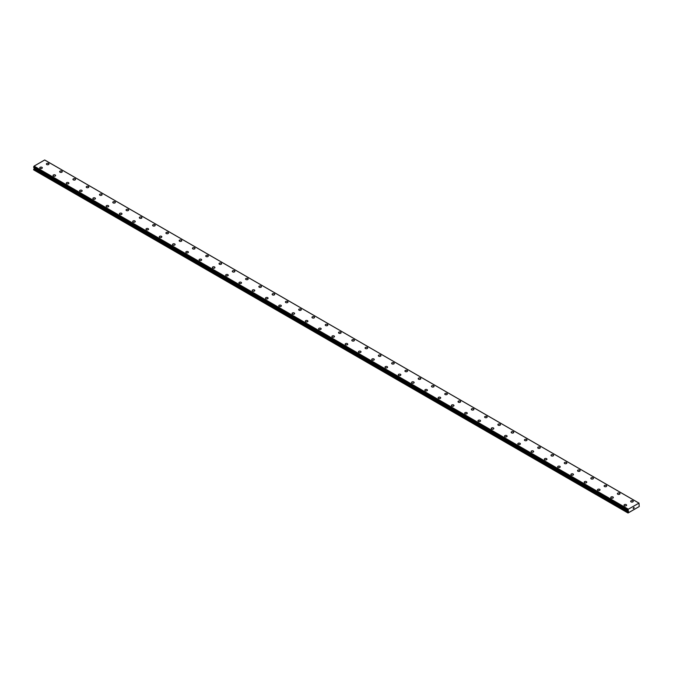 <?xml version="1.0" encoding="UTF-8"?>
<svg xmlns="http://www.w3.org/2000/svg" width="673" height="673" viewBox="0 0 673 673"><rect width="100%" height="100%" fill="white"/><g stroke="black" fill="none" stroke-linecap="round" stroke-linejoin="round"><path stroke-width="1.01" d="M46.387 164.01A1.287 0.749 180 0 1 47.186 163.32A1.287 0.749 180 0 1 48.591 163.48A1.287 0.749 180 0 1 48.969 164.01A1.287 0.749 180 0 1 48.17 164.7A1.287 0.749 180 0 1 46.765 164.54A1.287 0.749 180 0 1 46.387 164.01A1.287 0.749 180 0 1 47.186 163.329A1.287 0.749 180 0 1 48.591 163.489A1.287 0.749 180 0 1 48.969 164.01M59.661 171.682A1.287 0.749 180 0 1 60.461 170.992A1.287 0.749 180 0 1 61.866 171.152A1.287 0.749 180 0 1 62.244 171.682M61.866 171.152A1.287 0.749 180 0 1 62.244 171.674A1.287 0.749 180 0 1 61.453 172.364A1.287 0.749 180 0 1 60.04 172.204A1.287 0.749 180 0 1 59.661 171.674A1.287 0.749 180 0 1 60.461 170.992A1.287 0.749 180 0 1 61.866 171.152M72.945 179.346A1.287 0.749 180 0 1 73.744 178.656A1.287 0.749 180 0 1 75.149 178.816A1.287 0.749 180 0 1 75.527 179.346A1.287 0.749 180 0 1 74.728 180.036A1.287 0.749 180 0 1 73.323 179.868A1.287 0.749 180 0 1 72.945 179.346A1.287 0.749 180 0 1 73.744 178.656A1.287 0.749 180 0 1 75.149 178.816A1.287 0.749 180 0 1 75.527 179.346M86.22 187.01A1.287 0.749 180 0 1 87.019 186.32A1.287 0.749 180 0 1 88.424 186.488A1.287 0.749 180 0 1 88.802 187.01A1.287 0.749 180 0 1 88.012 187.7A1.287 0.749 180 0 1 86.598 187.54A1.287 0.749 180 0 1 86.22 187.01A1.287 0.749 180 0 1 87.019 186.328A1.287 0.749 180 0 1 88.424 186.488A1.287 0.749 180 0 1 88.802 187.01M99.503 194.682A1.287 0.749 180 0 1 100.302 193.992A1.287 0.749 180 0 1 101.707 194.152A1.287 0.749 180 0 1 102.086 194.682A1.287 0.749 180 0 1 101.287 195.363A1.287 0.749 180 0 1 99.882 195.204A1.287 0.749 180 0 1 99.503 194.682A1.287 0.749 180 0 1 100.302 193.992A1.287 0.749 180 0 1 101.707 194.152A1.287 0.749 180 0 1 102.086 194.682M112.778 202.346A1.287 0.749 180 0 1 113.577 201.656A1.287 0.749 180 0 1 114.982 201.816A1.287 0.749 180 0 1 115.361 202.346A1.287 0.749 180 0 1 114.57 203.036A1.287 0.749 180 0 1 113.157 202.876A1.287 0.749 180 0 1 112.778 202.346A1.287 0.749 180 0 1 113.577 201.656A1.287 0.749 180 0 1 114.982 201.816A1.287 0.749 180 0 1 115.361 202.346M126.061 210.01A1.287 0.749 180 0 1 126.861 209.32A1.287 0.749 180 0 1 128.265 209.488A1.287 0.749 180 0 1 128.644 210.01A1.287 0.749 180 0 1 127.845 210.699A1.287 0.749 180 0 1 126.44 210.54A1.287 0.749 180 0 1 126.061 210.01A1.287 0.749 180 0 1 126.861 209.328A1.287 0.749 180 0 1 128.265 209.488A1.287 0.749 180 0 1 128.644 210.01M139.336 217.682A1.287 0.749 180 0 1 140.135 216.992A1.287 0.749 180 0 1 141.54 217.152A1.287 0.749 180 0 1 141.919 217.682A1.287 0.749 180 0 1 141.128 218.363A1.287 0.749 180 0 1 139.715 218.203A1.287 0.749 180 0 1 139.336 217.682A1.287 0.749 180 0 1 140.135 216.992A1.287 0.749 180 0 1 141.54 217.152A1.287 0.749 180 0 1 141.919 217.682M152.62 225.346A1.287 0.749 180 0 1 153.419 224.656A1.287 0.749 180 0 1 154.824 224.816A1.287 0.749 180 0 1 155.202 225.346A1.287 0.749 180 0 1 154.403 226.035A1.287 0.749 180 0 1 152.998 225.876A1.287 0.749 180 0 1 152.62 225.346A1.287 0.749 180 0 1 153.419 224.656A1.287 0.749 180 0 1 154.824 224.816A1.287 0.749 180 0 1 155.202 225.346M165.894 233.009A1.287 0.749 180 0 1 166.694 232.32A1.287 0.749 180 0 1 168.099 232.488A1.287 0.749 180 0 1 168.477 233.009A1.287 0.749 180 0 1 167.686 233.699A1.287 0.749 180 0 1 166.273 233.539A1.287 0.749 180 0 1 165.894 233.009A1.287 0.749 180 0 1 166.694 232.328A1.287 0.749 180 0 1 168.099 232.488A1.287 0.749 180 0 1 168.477 233.009M179.178 240.682A1.287 0.749 180 0 1 179.977 239.992A1.287 0.749 180 0 1 181.382 240.152A1.287 0.749 180 0 1 181.76 240.682A1.287 0.749 180 0 1 180.961 241.363A1.287 0.749 180 0 1 179.556 241.203A1.287 0.749 180 0 1 179.178 240.682A1.287 0.749 180 0 1 179.977 239.992A1.287 0.749 180 0 1 181.382 240.152A1.287 0.749 180 0 1 181.76 240.682M192.453 248.345A1.287 0.749 180 0 1 193.252 247.656A1.287 0.749 180 0 1 194.657 247.815A1.287 0.749 180 0 1 195.035 248.345A1.287 0.749 180 0 1 194.245 249.035A1.287 0.749 180 0 1 192.831 248.875A1.287 0.749 180 0 1 192.453 248.345A1.287 0.749 180 0 1 193.252 247.656A1.287 0.749 180 0 1 194.657 247.824A1.287 0.749 180 0 1 195.035 248.345M205.736 256.018A1.287 0.749 180 0 1 206.535 255.328A1.287 0.749 180 0 1 207.94 255.488A1.287 0.749 180 0 1 208.319 256.018M207.94 255.488A1.287 0.749 180 0 1 208.319 256.009A1.287 0.749 180 0 1 207.52 256.699A1.287 0.749 180 0 1 206.115 256.539A1.287 0.749 180 0 1 205.736 256.009A1.287 0.749 180 0 1 206.535 255.319A1.287 0.749 180 0 1 207.94 255.488M219.019 263.681A1.287 0.749 180 0 1 219.81 262.992A1.287 0.749 180 0 1 221.224 263.151A1.287 0.749 180 0 1 221.594 263.681A1.287 0.749 180 0 1 220.803 264.371A1.287 0.749 180 0 1 219.39 264.203A1.287 0.749 180 0 1 219.019 263.681A1.287 0.749 180 0 1 219.81 262.992A1.287 0.749 180 0 1 221.224 263.151A1.287 0.749 180 0 1 221.594 263.681M234.498 270.824A1.287 0.749 180 0 1 234.877 271.345A1.287 0.749 180 0 1 234.078 272.035A1.287 0.749 180 0 1 232.673 271.875A1.287 0.749 180 0 1 232.294 271.345A1.287 0.749 180 0 1 233.094 270.655A1.287 0.749 180 0 1 234.498 270.824M232.294 271.345A1.287 0.749 180 0 1 233.094 270.655A1.287 0.749 180 0 1 234.498 270.815A1.287 0.749 180 0 1 234.877 271.345M245.578 279.009A1.287 0.749 180 0 1 246.368 278.319A1.287 0.749 180 0 1 247.782 278.487A1.287 0.749 180 0 1 248.16 279.017A1.287 0.749 180 0 1 247.361 279.699A1.287 0.749 180 0 1 245.956 279.539A1.287 0.749 180 0 1 245.578 279.009A1.287 0.749 180 0 1 246.368 278.328A1.287 0.749 180 0 1 247.782 278.487A1.287 0.749 180 0 1 248.16 279.009M258.853 286.681A1.287 0.749 180 0 1 259.652 285.991A1.287 0.749 180 0 1 261.057 286.151A1.287 0.749 180 0 1 261.435 286.681A1.287 0.749 180 0 1 260.636 287.371A1.287 0.749 180 0 1 259.231 287.203A1.287 0.749 180 0 1 258.853 286.681A1.287 0.749 180 0 1 259.652 285.991A1.287 0.749 180 0 1 261.057 286.151A1.287 0.749 180 0 1 261.435 286.681M272.136 294.345A1.287 0.749 180 0 1 272.927 293.655A1.287 0.749 180 0 1 274.34 293.815A1.287 0.749 180 0 1 274.719 294.345A1.287 0.749 180 0 1 273.919 295.035A1.287 0.749 180 0 1 272.515 294.875A1.287 0.749 180 0 1 272.136 294.345A1.287 0.749 180 0 1 272.927 293.655A1.287 0.749 180 0 1 274.34 293.823A1.287 0.749 180 0 1 274.719 294.345M285.411 302.009A1.287 0.749 180 0 1 286.21 301.327A1.287 0.749 180 0 1 287.615 301.487A1.287 0.749 180 0 1 287.994 302.017A1.287 0.749 180 0 1 287.194 302.699A1.287 0.749 180 0 1 285.789 302.539A1.287 0.749 180 0 1 285.411 302.009A1.287 0.749 180 0 1 286.21 301.327A1.287 0.749 180 0 1 287.615 301.487A1.287 0.749 180 0 1 287.994 302.009M298.694 309.681A1.287 0.749 180 0 1 299.485 308.991A1.287 0.749 180 0 1 300.898 309.151A1.287 0.749 180 0 1 301.277 309.681A1.287 0.749 180 0 1 300.478 310.371A1.287 0.749 180 0 1 299.073 310.203A1.287 0.749 180 0 1 298.694 309.681A1.287 0.749 180 0 1 299.485 308.991A1.287 0.749 180 0 1 300.898 309.151A1.287 0.749 180 0 1 301.277 309.681M311.969 317.345A1.287 0.749 180 0 1 312.768 316.655A1.287 0.749 180 0 1 314.173 316.815A1.287 0.749 180 0 1 314.552 317.345A1.287 0.749 180 0 1 313.753 318.035A1.287 0.749 180 0 1 312.348 317.875A1.287 0.749 180 0 1 311.969 317.345A1.287 0.749 180 0 1 312.768 316.655A1.287 0.749 180 0 1 314.173 316.823A1.287 0.749 180 0 1 314.552 317.345M325.252 325.009A1.287 0.749 180 0 1 326.043 324.327A1.287 0.749 180 0 1 327.457 324.487A1.287 0.749 180 0 1 327.835 325.017A1.287 0.749 180 0 1 327.036 325.698A1.287 0.749 180 0 1 325.631 325.539A1.287 0.749 180 0 1 325.252 325.009A1.287 0.749 180 0 1 326.043 324.327A1.287 0.749 180 0 1 327.457 324.487A1.287 0.749 180 0 1 327.835 325.009M338.527 332.681A1.287 0.749 180 0 1 339.327 331.991A1.287 0.749 180 0 1 340.731 332.151A1.287 0.749 180 0 1 341.11 332.681A1.287 0.749 180 0 1 340.311 333.371A1.287 0.749 180 0 1 338.906 333.202A1.287 0.749 180 0 1 338.527 332.681A1.287 0.749 180 0 1 339.327 331.991A1.287 0.749 180 0 1 340.731 332.151A1.287 0.749 180 0 1 341.11 332.681M351.811 340.345A1.287 0.749 180 0 1 352.602 339.655A1.287 0.749 180 0 1 354.015 339.815A1.287 0.749 180 0 1 354.393 340.345A1.287 0.749 180 0 1 353.594 341.034A1.287 0.749 180 0 1 352.189 340.875A1.287 0.749 180 0 1 351.811 340.345A1.287 0.749 180 0 1 352.602 339.655A1.287 0.749 180 0 1 354.015 339.823A1.287 0.749 180 0 1 354.393 340.345M365.086 348.008A1.287 0.749 180 0 1 365.885 347.327A1.287 0.749 180 0 1 367.29 347.487A1.287 0.749 180 0 1 367.668 348.017A1.287 0.749 180 0 1 366.869 348.698A1.287 0.749 180 0 1 365.464 348.538A1.287 0.749 180 0 1 365.086 348.008A1.287 0.749 180 0 1 365.885 347.327A1.287 0.749 180 0 1 367.29 347.487A1.287 0.749 180 0 1 367.668 348.008M378.369 355.681A1.287 0.749 180 0 1 379.16 354.991A1.287 0.749 180 0 1 380.573 355.151A1.287 0.749 180 0 1 380.952 355.681A1.287 0.749 180 0 1 380.152 356.37A1.287 0.749 180 0 1 378.748 356.202A1.287 0.749 180 0 1 378.369 355.681A1.287 0.749 180 0 1 379.16 354.991A1.287 0.749 180 0 1 380.573 355.151A1.287 0.749 180 0 1 380.952 355.681M391.644 363.344A1.287 0.749 180 0 1 392.443 362.654A1.287 0.749 180 0 1 393.848 362.823A1.287 0.749 180 0 1 394.227 363.344A1.287 0.749 180 0 1 393.427 364.034A1.287 0.749 180 0 1 392.023 363.874A1.287 0.749 180 0 1 391.644 363.344A1.287 0.749 180 0 1 392.443 362.663A1.287 0.749 180 0 1 393.848 362.823A1.287 0.749 180 0 1 394.227 363.344M404.927 371.016A1.287 0.749 180 0 1 405.718 370.327A1.287 0.749 180 0 1 407.131 370.486A1.287 0.749 180 0 1 407.51 371.016A1.287 0.749 180 0 1 406.711 371.698A1.287 0.749 180 0 1 405.306 371.538A1.287 0.749 180 0 1 404.927 371.016A1.287 0.749 180 0 1 405.718 370.327A1.287 0.749 180 0 1 407.131 370.486A1.287 0.749 180 0 1 407.51 371.016M418.202 378.68A1.287 0.749 180 0 1 419.001 377.99A1.287 0.749 180 0 1 420.406 378.15A1.287 0.749 180 0 1 420.785 378.68A1.287 0.749 180 0 1 419.986 379.37A1.287 0.749 180 0 1 418.581 379.21A1.287 0.749 180 0 1 418.202 378.68A1.287 0.749 180 0 1 419.001 377.99A1.287 0.749 180 0 1 420.406 378.15A1.287 0.749 180 0 1 420.785 378.68M431.486 386.344A1.287 0.749 180 0 1 432.276 385.654A1.287 0.749 180 0 1 433.69 385.822A1.287 0.749 180 0 1 434.068 386.344A1.287 0.749 180 0 1 433.269 387.034A1.287 0.749 180 0 1 431.864 386.874A1.287 0.749 180 0 1 431.486 386.344A1.287 0.749 180 0 1 432.276 385.663A1.287 0.749 180 0 1 433.69 385.822A1.287 0.749 180 0 1 434.068 386.344M444.76 394.016A1.287 0.749 180 0 1 445.56 393.326A1.287 0.749 180 0 1 446.965 393.486A1.287 0.749 180 0 1 447.343 394.016A1.287 0.749 180 0 1 446.544 394.698A1.287 0.749 180 0 1 445.139 394.538A1.287 0.749 180 0 1 444.76 394.016A1.287 0.749 180 0 1 445.56 393.326A1.287 0.749 180 0 1 446.965 393.486A1.287 0.749 180 0 1 447.343 394.016M458.044 401.68A1.287 0.749 180 0 1 458.843 400.99A1.287 0.749 180 0 1 460.248 401.15A1.287 0.749 180 0 1 460.626 401.68A1.287 0.749 180 0 1 459.827 402.37A1.287 0.749 180 0 1 458.422 402.21A1.287 0.749 180 0 1 458.044 401.68A1.287 0.749 180 0 1 458.843 400.99A1.287 0.749 180 0 1 460.248 401.15A1.287 0.749 180 0 1 460.626 401.68M471.319 409.344A1.287 0.749 180 0 1 472.118 408.654A1.287 0.749 180 0 1 473.523 408.822A1.287 0.749 180 0 1 473.901 409.344A1.287 0.749 180 0 1 473.111 410.034A1.287 0.749 180 0 1 471.697 409.874A1.287 0.749 180 0 1 471.319 409.344A1.287 0.749 180 0 1 472.118 408.662A1.287 0.749 180 0 1 473.523 408.822A1.287 0.749 180 0 1 473.901 409.344M484.602 417.016A1.287 0.749 180 0 1 485.401 416.326A1.287 0.749 180 0 1 486.806 416.486A1.287 0.749 180 0 1 487.185 417.016A1.287 0.749 180 0 1 486.386 417.697A1.287 0.749 180 0 1 484.981 417.538A1.287 0.749 180 0 1 484.602 417.016A1.287 0.749 180 0 1 485.401 416.326A1.287 0.749 180 0 1 486.806 416.486A1.287 0.749 180 0 1 487.185 417.016M497.877 424.68A1.287 0.749 180 0 1 498.676 423.99A1.287 0.749 180 0 1 500.081 424.15A1.287 0.749 180 0 1 500.46 424.68A1.287 0.749 180 0 1 499.669 425.37A1.287 0.749 180 0 1 498.256 425.21A1.287 0.749 180 0 1 497.877 424.68A1.287 0.749 180 0 1 498.676 423.99A1.287 0.749 180 0 1 500.081 424.158A1.287 0.749 180 0 1 500.46 424.68M511.16 432.344A1.287 0.749 180 0 1 511.96 431.654A1.287 0.749 180 0 1 513.364 431.822A1.287 0.749 180 0 1 513.743 432.352A1.287 0.749 180 0 1 512.944 433.033A1.287 0.749 180 0 1 511.539 432.874A1.287 0.749 180 0 1 511.16 432.344A1.287 0.749 180 0 1 511.96 431.662A1.287 0.749 180 0 1 513.364 431.822A1.287 0.749 180 0 1 513.743 432.344M524.435 440.016A1.287 0.749 180 0 1 525.234 439.326A1.287 0.749 180 0 1 526.639 439.486A1.287 0.749 180 0 1 527.018 440.016A1.287 0.749 180 0 1 526.227 440.697A1.287 0.749 180 0 1 524.814 440.537A1.287 0.749 180 0 1 524.435 440.016A1.287 0.749 180 0 1 525.234 439.326A1.287 0.749 180 0 1 526.639 439.486A1.287 0.749 180 0 1 527.018 440.016M537.719 447.68A1.287 0.749 180 0 1 538.518 446.99A1.287 0.749 180 0 1 539.923 447.15A1.287 0.749 180 0 1 540.301 447.68A1.287 0.749 180 0 1 539.502 448.369A1.287 0.749 180 0 1 538.097 448.21A1.287 0.749 180 0 1 537.719 447.68A1.287 0.749 180 0 1 538.518 446.99A1.287 0.749 180 0 1 539.923 447.158A1.287 0.749 180 0 1 540.301 447.68M550.994 455.352A1.287 0.749 180 0 1 551.793 454.662A1.287 0.749 180 0 1 553.198 454.822A1.287 0.749 180 0 1 553.576 455.352M553.198 454.822A1.287 0.749 180 0 1 553.576 455.343A1.287 0.749 180 0 1 552.785 456.033A1.287 0.749 180 0 1 551.372 455.873A1.287 0.749 180 0 1 550.994 455.343A1.287 0.749 180 0 1 551.793 454.654A1.287 0.749 180 0 1 553.198 454.822M564.277 463.016A1.287 0.749 180 0 1 565.076 462.326A1.287 0.749 180 0 1 566.481 462.486A1.287 0.749 180 0 1 566.859 463.016A1.287 0.749 180 0 1 566.06 463.705A1.287 0.749 180 0 1 564.655 463.537A1.287 0.749 180 0 1 564.277 463.016A1.287 0.749 180 0 1 565.076 462.326A1.287 0.749 180 0 1 566.481 462.486A1.287 0.749 180 0 1 566.859 463.016M579.756 470.158A1.287 0.749 180 0 1 580.134 470.679A1.287 0.749 180 0 1 579.344 471.369A1.287 0.749 180 0 1 577.93 471.209A1.287 0.749 180 0 1 577.552 470.679A1.287 0.749 180 0 1 578.351 469.99A1.287 0.749 180 0 1 579.756 470.158M577.552 470.679A1.287 0.749 180 0 1 578.351 469.99A1.287 0.749 180 0 1 579.756 470.149A1.287 0.749 180 0 1 580.134 470.679M590.835 478.343A1.287 0.749 180 0 1 591.634 477.662A1.287 0.749 180 0 1 593.039 477.822A1.287 0.749 180 0 1 593.418 478.352A1.287 0.749 180 0 1 592.619 479.033A1.287 0.749 180 0 1 591.214 478.873A1.287 0.749 180 0 1 590.835 478.343A1.287 0.749 180 0 1 591.634 477.662A1.287 0.749 180 0 1 593.039 477.822A1.287 0.749 180 0 1 593.418 478.343M604.11 486.015A1.287 0.749 180 0 1 604.909 485.326A1.287 0.749 180 0 1 606.314 485.485A1.287 0.749 180 0 1 606.693 486.015A1.287 0.749 180 0 1 605.902 486.705A1.287 0.749 180 0 1 604.489 486.537A1.287 0.749 180 0 1 604.11 486.015A1.287 0.749 180 0 1 604.909 485.326A1.287 0.749 180 0 1 606.314 485.485A1.287 0.749 180 0 1 606.693 486.015M617.393 493.679A1.287 0.749 180 0 1 618.193 492.989A1.287 0.749 180 0 1 619.597 493.149A1.287 0.749 180 0 1 619.976 493.679A1.287 0.749 180 0 1 619.177 494.369A1.287 0.749 180 0 1 617.772 494.209A1.287 0.749 180 0 1 617.393 493.679A1.287 0.749 180 0 1 618.193 492.989A1.287 0.749 180 0 1 619.597 493.158A1.287 0.749 180 0 1 619.976 493.679M630.668 501.343A1.287 0.749 180 0 1 631.467 500.662A1.287 0.749 180 0 1 632.872 500.821A1.287 0.749 180 0 1 633.251 501.351A1.287 0.749 180 0 1 632.46 502.033A1.287 0.749 180 0 1 631.047 501.873A1.287 0.749 180 0 1 630.668 501.343A1.287 0.749 180 0 1 631.467 500.662A1.287 0.749 180 0 1 632.872 500.821A1.287 0.749 180 0 1 633.251 501.343M39.749 167.846A1.287 0.749 180 0 1 40.54 167.156A1.287 0.749 180 0 1 41.953 167.316A1.287 0.749 180 0 1 42.332 167.846A1.287 0.749 180 0 1 41.533 168.536A1.287 0.749 180 0 1 40.128 168.368A1.287 0.749 180 0 1 39.749 167.846A1.287 0.749 180 0 1 40.54 167.156A1.287 0.749 180 0 1 41.953 167.316A1.287 0.749 180 0 1 42.332 167.846M53.024 175.51A1.287 0.749 180 0 1 53.823 174.82A1.287 0.749 180 0 1 55.228 174.988A1.287 0.749 180 0 1 55.607 175.51A1.287 0.749 180 0 1 54.807 176.2A1.287 0.749 180 0 1 53.403 176.04A1.287 0.749 180 0 1 53.024 175.51A1.287 0.749 180 0 1 53.823 174.829A1.287 0.749 180 0 1 55.228 174.988A1.287 0.749 180 0 1 55.607 175.51M66.307 183.182A1.287 0.749 180 0 1 67.098 182.492A1.287 0.749 180 0 1 68.511 182.652A1.287 0.749 180 0 1 68.89 183.182A1.287 0.749 180 0 1 68.091 183.864A1.287 0.749 180 0 1 66.686 183.704A1.287 0.749 180 0 1 66.307 183.182A1.287 0.749 180 0 1 67.098 182.492A1.287 0.749 180 0 1 68.511 182.652A1.287 0.749 180 0 1 68.89 183.182M79.582 190.846A1.287 0.749 180 0 1 80.381 190.156A1.287 0.749 180 0 1 81.786 190.316A1.287 0.749 180 0 1 82.165 190.846A1.287 0.749 180 0 1 81.366 191.536A1.287 0.749 180 0 1 79.961 191.376A1.287 0.749 180 0 1 79.582 190.846A1.287 0.749 180 0 1 80.381 190.156A1.287 0.749 180 0 1 81.786 190.316A1.287 0.749 180 0 1 82.165 190.846M92.866 198.51A1.287 0.749 180 0 1 93.656 197.82A1.287 0.749 180 0 1 95.07 197.988A1.287 0.749 180 0 1 95.448 198.51A1.287 0.749 180 0 1 94.649 199.2A1.287 0.749 180 0 1 93.244 199.04A1.287 0.749 180 0 1 92.866 198.51A1.287 0.749 180 0 1 93.656 197.828A1.287 0.749 180 0 1 95.07 197.988A1.287 0.749 180 0 1 95.448 198.51M106.141 206.182A1.287 0.749 180 0 1 106.94 205.492A1.287 0.749 180 0 1 108.345 205.652A1.287 0.749 180 0 1 108.723 206.182A1.287 0.749 180 0 1 107.924 206.863A1.287 0.749 180 0 1 106.519 206.704A1.287 0.749 180 0 1 106.141 206.182A1.287 0.749 180 0 1 106.94 205.492A1.287 0.749 180 0 1 108.345 205.652A1.287 0.749 180 0 1 108.723 206.182M119.424 213.846A1.287 0.749 180 0 1 120.215 213.156A1.287 0.749 180 0 1 121.628 213.316A1.287 0.749 180 0 1 122.006 213.846A1.287 0.749 180 0 1 121.207 214.536A1.287 0.749 180 0 1 119.802 214.376A1.287 0.749 180 0 1 119.424 213.846A1.287 0.749 180 0 1 120.215 213.156A1.287 0.749 180 0 1 121.628 213.316A1.287 0.749 180 0 1 122.006 213.846M132.699 221.51A1.287 0.749 180 0 1 133.498 220.82A1.287 0.749 180 0 1 134.903 220.988A1.287 0.749 180 0 1 135.281 221.51A1.287 0.749 180 0 1 134.482 222.199A1.287 0.749 180 0 1 133.077 222.04A1.287 0.749 180 0 1 132.699 221.51A1.287 0.749 180 0 1 133.498 220.828A1.287 0.749 180 0 1 134.903 220.988A1.287 0.749 180 0 1 135.281 221.51M145.982 229.182A1.287 0.749 180 0 1 146.773 228.492A1.287 0.749 180 0 1 148.186 228.652A1.287 0.749 180 0 1 148.565 229.182A1.287 0.749 180 0 1 147.766 229.863A1.287 0.749 180 0 1 146.361 229.703A1.287 0.749 180 0 1 145.982 229.182A1.287 0.749 180 0 1 146.773 228.492A1.287 0.749 180 0 1 148.186 228.652A1.287 0.749 180 0 1 148.565 229.182M159.257 236.846A1.287 0.749 180 0 1 160.056 236.156A1.287 0.749 180 0 1 161.461 236.316A1.287 0.749 180 0 1 161.84 236.846A1.287 0.749 180 0 1 161.04 237.535A1.287 0.749 180 0 1 159.636 237.376A1.287 0.749 180 0 1 159.257 236.846A1.287 0.749 180 0 1 160.056 236.156A1.287 0.749 180 0 1 161.461 236.324A1.287 0.749 180 0 1 161.84 236.846M172.54 244.509A1.287 0.749 180 0 1 173.331 243.819A1.287 0.749 180 0 1 174.744 243.988A1.287 0.749 180 0 1 175.123 244.518A1.287 0.749 180 0 1 174.324 245.199A1.287 0.749 180 0 1 172.919 245.039A1.287 0.749 180 0 1 172.54 244.509A1.287 0.749 180 0 1 173.331 243.828A1.287 0.749 180 0 1 174.744 243.988A1.287 0.749 180 0 1 175.123 244.509M185.815 252.182A1.287 0.749 180 0 1 186.614 251.492A1.287 0.749 180 0 1 188.019 251.652A1.287 0.749 180 0 1 188.398 252.182A1.287 0.749 180 0 1 187.599 252.863A1.287 0.749 180 0 1 186.194 252.703A1.287 0.749 180 0 1 185.815 252.182A1.287 0.749 180 0 1 186.614 251.492A1.287 0.749 180 0 1 188.019 251.652A1.287 0.749 180 0 1 188.398 252.182M199.099 259.845A1.287 0.749 180 0 1 199.889 259.155A1.287 0.749 180 0 1 201.303 259.315A1.287 0.749 180 0 1 201.681 259.845A1.287 0.749 180 0 1 200.882 260.535A1.287 0.749 180 0 1 199.477 260.375A1.287 0.749 180 0 1 199.099 259.845A1.287 0.749 180 0 1 199.889 259.155A1.287 0.749 180 0 1 201.303 259.324A1.287 0.749 180 0 1 201.681 259.845M212.374 267.509A1.287 0.749 180 0 1 213.173 266.819A1.287 0.749 180 0 1 214.578 266.988A1.287 0.749 180 0 1 214.956 267.518A1.287 0.749 180 0 1 214.157 268.199A1.287 0.749 180 0 1 212.752 268.039A1.287 0.749 180 0 1 212.374 267.509A1.287 0.749 180 0 1 213.173 266.828A1.287 0.749 180 0 1 214.578 266.988A1.287 0.749 180 0 1 214.956 267.509M225.657 275.181A1.287 0.749 180 0 1 226.456 274.491A1.287 0.749 180 0 1 227.861 274.651A1.287 0.749 180 0 1 228.24 275.181A1.287 0.749 180 0 1 227.44 275.871A1.287 0.749 180 0 1 226.035 275.703A1.287 0.749 180 0 1 225.657 275.181A1.287 0.749 180 0 1 226.456 274.491A1.287 0.749 180 0 1 227.861 274.651A1.287 0.749 180 0 1 228.24 275.181M238.932 282.845A1.287 0.749 180 0 1 239.731 282.155A1.287 0.749 180 0 1 241.136 282.315A1.287 0.749 180 0 1 241.514 282.845A1.287 0.749 180 0 1 240.724 283.535A1.287 0.749 180 0 1 239.31 283.375A1.287 0.749 180 0 1 238.932 282.845A1.287 0.749 180 0 1 239.731 282.155A1.287 0.749 180 0 1 241.136 282.324A1.287 0.749 180 0 1 241.514 282.845M252.215 290.509A1.287 0.749 180 0 1 253.014 289.827A1.287 0.749 180 0 1 254.419 289.987A1.287 0.749 180 0 1 254.798 290.517A1.287 0.749 180 0 1 253.999 291.199A1.287 0.749 180 0 1 252.594 291.039A1.287 0.749 180 0 1 252.215 290.509A1.287 0.749 180 0 1 253.014 289.827A1.287 0.749 180 0 1 254.419 289.987A1.287 0.749 180 0 1 254.798 290.509M265.49 298.181A1.287 0.749 180 0 1 266.289 297.491A1.287 0.749 180 0 1 267.694 297.651A1.287 0.749 180 0 1 268.073 298.181A1.287 0.749 180 0 1 267.282 298.871A1.287 0.749 180 0 1 265.869 298.703A1.287 0.749 180 0 1 265.49 298.181A1.287 0.749 180 0 1 266.289 297.491A1.287 0.749 180 0 1 267.694 297.651A1.287 0.749 180 0 1 268.073 298.181M278.773 305.845A1.287 0.749 180 0 1 279.573 305.155A1.287 0.749 180 0 1 280.978 305.315A1.287 0.749 180 0 1 281.356 305.845A1.287 0.749 180 0 1 280.557 306.535A1.287 0.749 180 0 1 279.152 306.375A1.287 0.749 180 0 1 278.773 305.845A1.287 0.749 180 0 1 279.573 305.155A1.287 0.749 180 0 1 280.978 305.323A1.287 0.749 180 0 1 281.356 305.845M292.048 313.517A1.287 0.749 180 0 1 292.848 312.827A1.287 0.749 180 0 1 294.252 312.987A1.287 0.749 180 0 1 294.631 313.517M294.252 312.987A1.287 0.749 180 0 1 294.631 313.509A1.287 0.749 180 0 1 293.84 314.198A1.287 0.749 180 0 1 292.427 314.039A1.287 0.749 180 0 1 292.048 313.509A1.287 0.749 180 0 1 292.848 312.827A1.287 0.749 180 0 1 294.252 312.987M305.332 321.181A1.287 0.749 180 0 1 306.131 320.491A1.287 0.749 180 0 1 307.536 320.651A1.287 0.749 180 0 1 307.914 321.181A1.287 0.749 180 0 1 307.115 321.871A1.287 0.749 180 0 1 305.71 321.702A1.287 0.749 180 0 1 305.332 321.181A1.287 0.749 180 0 1 306.131 320.491A1.287 0.749 180 0 1 307.536 320.651A1.287 0.749 180 0 1 307.914 321.181M320.811 328.323A1.287 0.749 180 0 1 321.189 328.845A1.287 0.749 180 0 1 320.398 329.534A1.287 0.749 180 0 1 318.985 329.375A1.287 0.749 180 0 1 318.607 328.845A1.287 0.749 180 0 1 319.406 328.155A1.287 0.749 180 0 1 320.811 328.323M318.607 328.845A1.287 0.749 180 0 1 319.406 328.155A1.287 0.749 180 0 1 320.811 328.315A1.287 0.749 180 0 1 321.189 328.845M331.89 336.508A1.287 0.749 180 0 1 332.689 335.827A1.287 0.749 180 0 1 334.094 335.987A1.287 0.749 180 0 1 334.473 336.517A1.287 0.749 180 0 1 333.673 337.198A1.287 0.749 180 0 1 332.269 337.038A1.287 0.749 180 0 1 331.89 336.508A1.287 0.749 180 0 1 332.689 335.827A1.287 0.749 180 0 1 334.094 335.987A1.287 0.749 180 0 1 334.473 336.508M345.165 344.181A1.287 0.749 180 0 1 345.964 343.491A1.287 0.749 180 0 1 347.369 343.651A1.287 0.749 180 0 1 347.748 344.181A1.287 0.749 180 0 1 346.957 344.87A1.287 0.749 180 0 1 345.543 344.702A1.287 0.749 180 0 1 345.165 344.181A1.287 0.749 180 0 1 345.964 343.491A1.287 0.749 180 0 1 347.369 343.651A1.287 0.749 180 0 1 347.748 344.181M358.448 351.844A1.287 0.749 180 0 1 359.247 351.155A1.287 0.749 180 0 1 360.652 351.314A1.287 0.749 180 0 1 361.031 351.844A1.287 0.749 180 0 1 360.232 352.534A1.287 0.749 180 0 1 358.827 352.374A1.287 0.749 180 0 1 358.448 351.844A1.287 0.749 180 0 1 359.247 351.163A1.287 0.749 180 0 1 360.652 351.323A1.287 0.749 180 0 1 361.031 351.844M371.723 359.508A1.287 0.749 180 0 1 372.522 358.827A1.287 0.749 180 0 1 373.927 358.987A1.287 0.749 180 0 1 374.306 359.517A1.287 0.749 180 0 1 373.515 360.198A1.287 0.749 180 0 1 372.102 360.038A1.287 0.749 180 0 1 371.723 359.508A1.287 0.749 180 0 1 372.522 358.827A1.287 0.749 180 0 1 373.927 358.987A1.287 0.749 180 0 1 374.306 359.508M385.006 367.18A1.287 0.749 180 0 1 385.806 366.491A1.287 0.749 180 0 1 387.211 366.65A1.287 0.749 180 0 1 387.589 367.18A1.287 0.749 180 0 1 386.79 367.87A1.287 0.749 180 0 1 385.385 367.702A1.287 0.749 180 0 1 385.006 367.18A1.287 0.749 180 0 1 385.806 366.491A1.287 0.749 180 0 1 387.211 366.65A1.287 0.749 180 0 1 387.589 367.18M398.281 374.844A1.287 0.749 180 0 1 399.081 374.154A1.287 0.749 180 0 1 400.485 374.323A1.287 0.749 180 0 1 400.864 374.844A1.287 0.749 180 0 1 400.073 375.534A1.287 0.749 180 0 1 398.66 375.374A1.287 0.749 180 0 1 398.281 374.844A1.287 0.749 180 0 1 399.081 374.163A1.287 0.749 180 0 1 400.485 374.323A1.287 0.749 180 0 1 400.864 374.844M411.565 382.516A1.287 0.749 180 0 1 412.364 381.827A1.287 0.749 180 0 1 413.769 381.986A1.287 0.749 180 0 1 414.147 382.516A1.287 0.749 180 0 1 413.348 383.198A1.287 0.749 180 0 1 411.943 383.038A1.287 0.749 180 0 1 411.565 382.516A1.287 0.749 180 0 1 412.364 381.827A1.287 0.749 180 0 1 413.769 381.986A1.287 0.749 180 0 1 414.147 382.516M424.84 390.18A1.287 0.749 180 0 1 425.639 389.49A1.287 0.749 180 0 1 427.044 389.65A1.287 0.749 180 0 1 427.422 390.18A1.287 0.749 180 0 1 426.632 390.87A1.287 0.749 180 0 1 425.218 390.71A1.287 0.749 180 0 1 424.84 390.18A1.287 0.749 180 0 1 425.639 389.49A1.287 0.749 180 0 1 427.044 389.65A1.287 0.749 180 0 1 427.422 390.18M438.123 397.844A1.287 0.749 180 0 1 438.922 397.154A1.287 0.749 180 0 1 440.327 397.322A1.287 0.749 180 0 1 440.706 397.844A1.287 0.749 180 0 1 439.906 398.534A1.287 0.749 180 0 1 438.502 398.374A1.287 0.749 180 0 1 438.123 397.844A1.287 0.749 180 0 1 438.922 397.163A1.287 0.749 180 0 1 440.327 397.322A1.287 0.749 180 0 1 440.706 397.844M451.406 405.516A1.287 0.749 180 0 1 452.197 404.826A1.287 0.749 180 0 1 453.61 404.986A1.287 0.749 180 0 1 453.981 405.516A1.287 0.749 180 0 1 453.19 406.198A1.287 0.749 180 0 1 451.776 406.038A1.287 0.749 180 0 1 451.406 405.516A1.287 0.749 180 0 1 452.197 404.826A1.287 0.749 180 0 1 453.61 404.986A1.287 0.749 180 0 1 453.981 405.516M464.681 413.18A1.287 0.749 180 0 1 465.48 412.49A1.287 0.749 180 0 1 466.885 412.65A1.287 0.749 180 0 1 467.264 413.18A1.287 0.749 180 0 1 466.465 413.87A1.287 0.749 180 0 1 465.06 413.71A1.287 0.749 180 0 1 464.681 413.18A1.287 0.749 180 0 1 465.48 412.49A1.287 0.749 180 0 1 466.885 412.65A1.287 0.749 180 0 1 467.264 413.18M477.965 420.844A1.287 0.749 180 0 1 478.755 420.154A1.287 0.749 180 0 1 480.169 420.322A1.287 0.749 180 0 1 480.547 420.844A1.287 0.749 180 0 1 479.748 421.534A1.287 0.749 180 0 1 478.343 421.374A1.287 0.749 180 0 1 477.965 420.844A1.287 0.749 180 0 1 478.755 420.162A1.287 0.749 180 0 1 480.169 420.322A1.287 0.749 180 0 1 480.547 420.844M491.24 428.516A1.287 0.749 180 0 1 492.039 427.826A1.287 0.749 180 0 1 493.444 427.986A1.287 0.749 180 0 1 493.822 428.516A1.287 0.749 180 0 1 493.023 429.197A1.287 0.749 180 0 1 491.618 429.038A1.287 0.749 180 0 1 491.24 428.516A1.287 0.749 180 0 1 492.039 427.826A1.287 0.749 180 0 1 493.444 427.986A1.287 0.749 180 0 1 493.822 428.516M504.523 436.18A1.287 0.749 180 0 1 505.314 435.49A1.287 0.749 180 0 1 506.727 435.65A1.287 0.749 180 0 1 507.106 436.18A1.287 0.749 180 0 1 506.306 436.87A1.287 0.749 180 0 1 504.901 436.71A1.287 0.749 180 0 1 504.523 436.18A1.287 0.749 180 0 1 505.314 435.49A1.287 0.749 180 0 1 506.727 435.658A1.287 0.749 180 0 1 507.106 436.18M517.798 443.844A1.287 0.749 180 0 1 518.597 443.154A1.287 0.749 180 0 1 520.002 443.322A1.287 0.749 180 0 1 520.38 443.852A1.287 0.749 180 0 1 519.581 444.533A1.287 0.749 180 0 1 518.176 444.373A1.287 0.749 180 0 1 517.798 443.844A1.287 0.749 180 0 1 518.597 443.162A1.287 0.749 180 0 1 520.002 443.322A1.287 0.749 180 0 1 520.38 443.844M531.081 451.516A1.287 0.749 180 0 1 531.872 450.826A1.287 0.749 180 0 1 533.285 450.986A1.287 0.749 180 0 1 533.664 451.516A1.287 0.749 180 0 1 532.865 452.206A1.287 0.749 180 0 1 531.46 452.037A1.287 0.749 180 0 1 531.081 451.516A1.287 0.749 180 0 1 531.872 450.826A1.287 0.749 180 0 1 533.285 450.986A1.287 0.749 180 0 1 533.664 451.516M544.356 459.179A1.287 0.749 180 0 1 545.155 458.49A1.287 0.749 180 0 1 546.56 458.65A1.287 0.749 180 0 1 546.939 459.179A1.287 0.749 180 0 1 546.14 459.869A1.287 0.749 180 0 1 544.735 459.709A1.287 0.749 180 0 1 544.356 459.179A1.287 0.749 180 0 1 545.155 458.49A1.287 0.749 180 0 1 546.56 458.658A1.287 0.749 180 0 1 546.939 459.179M557.639 466.843A1.287 0.749 180 0 1 558.43 466.153A1.287 0.749 180 0 1 559.843 466.322A1.287 0.749 180 0 1 560.222 466.852A1.287 0.749 180 0 1 559.423 467.533A1.287 0.749 180 0 1 558.018 467.373A1.287 0.749 180 0 1 557.639 466.843A1.287 0.749 180 0 1 558.43 466.162A1.287 0.749 180 0 1 559.843 466.322A1.287 0.749 180 0 1 560.222 466.843M570.914 474.515A1.287 0.749 180 0 1 571.714 473.826A1.287 0.749 180 0 1 573.118 473.985A1.287 0.749 180 0 1 573.497 474.515A1.287 0.749 180 0 1 572.698 475.205A1.287 0.749 180 0 1 571.293 475.037A1.287 0.749 180 0 1 570.914 474.515A1.287 0.749 180 0 1 571.714 473.826A1.287 0.749 180 0 1 573.118 473.985A1.287 0.749 180 0 1 573.497 474.515M584.198 482.179A1.287 0.749 180 0 1 584.988 481.489A1.287 0.749 180 0 1 586.402 481.649A1.287 0.749 180 0 1 586.78 482.179A1.287 0.749 180 0 1 585.981 482.869A1.287 0.749 180 0 1 584.576 482.709A1.287 0.749 180 0 1 584.198 482.179A1.287 0.749 180 0 1 584.988 481.489A1.287 0.749 180 0 1 586.402 481.658A1.287 0.749 180 0 1 586.78 482.179M597.473 489.843A1.287 0.749 180 0 1 598.272 489.162A1.287 0.749 180 0 1 599.677 489.321A1.287 0.749 180 0 1 600.055 489.851A1.287 0.749 180 0 1 599.256 490.533A1.287 0.749 180 0 1 597.851 490.373A1.287 0.749 180 0 1 597.473 489.843A1.287 0.749 180 0 1 598.272 489.162A1.287 0.749 180 0 1 599.677 489.321A1.287 0.749 180 0 1 600.055 489.843M610.756 497.515A1.287 0.749 180 0 1 611.547 496.825A1.287 0.749 180 0 1 612.96 496.985A1.287 0.749 180 0 1 613.339 497.515A1.287 0.749 180 0 1 612.539 498.205A1.287 0.749 180 0 1 611.134 498.037A1.287 0.749 180 0 1 610.756 497.515A1.287 0.749 180 0 1 611.547 496.825A1.287 0.749 180 0 1 612.96 496.985A1.287 0.749 180 0 1 613.339 497.515M624.031 505.179A1.287 0.749 180 0 1 624.83 504.489A1.287 0.749 180 0 1 626.235 504.649A1.287 0.749 180 0 1 626.613 505.179A1.287 0.749 180 0 1 625.814 505.869A1.287 0.749 180 0 1 624.409 505.709A1.287 0.749 180 0 1 624.031 505.179A1.287 0.749 180 0 1 624.83 504.489A1.287 0.749 180 0 1 626.235 504.657A1.287 0.749 180 0 1 626.613 505.179M633.158 508.586L633.52 507.661M634.151 508.014L633.73 508.258L634.084 507.476M633.73 508.258L634.151 508.006M628.397 511.631L627.901 510.437L628.321 509.2L639.005 503.118L639.215 506.55L628.027 513.011L628.397 511.631L34.155 168.544L33.726 169.302L33.65 169.848L627.901 512.935M34.18 167.695L34.155 168.544M34.003 167.585L628.262 510.681L33.667 167.384L627.901 510.445L33.65 167.35L34.071 166.113L44.679 159.989L638.929 503.076M628.321 509.2L34.071 166.113M628.229 509.368L33.986 166.281M628.473 510.916L34.222 167.829M628.245 509.335L33.995 166.248M627.934 509.915L33.684 166.828M627.901 509.983L33.65 166.896M628.473 511.387L34.222 168.3M627.968 512.38L33.726 169.302M627.901 512.633L33.65 169.546"/></g></svg>
